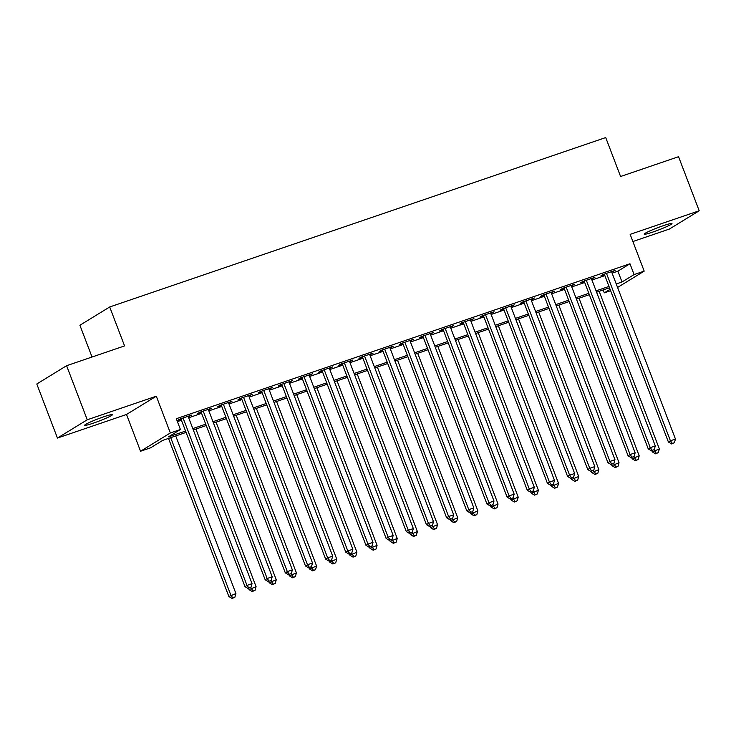 <?xml version="1.0" encoding="UTF-8"?>
<svg xmlns="http://www.w3.org/2000/svg" width="736" height="736" viewBox="0 0 736 736"><rect width="100%" height="100%" fill="white"/><g stroke="black" fill="none" stroke-linecap="round" stroke-linejoin="round"><path stroke-width="1.1" d="M93.408 423.126A14.867 1.214 159.1 0 0 112.452 414.662A14.867 1.214 159.1 0 0 103.712 416.806A14.867 1.214 159.1 0 0 84.668 425.27A14.867 1.214 159.1 0 0 93.408 423.126M652.933 232.024A14.867 1.214 159.1 0 0 671.977 223.56A14.867 1.214 159.1 0 0 663.246 225.704A14.867 1.214 159.1 0 0 644.202 234.168A14.867 1.214 159.1 0 0 652.933 232.024M186.088 432.409L162.711 440.386L150.632 447.801L140.548 451.242L170.347 432.961L180.43 429.52L168.351 436.926L185.564 431.048M126.509 414.469L156.308 396.198L87.253 419.778L66.599 365.709L36.8 383.99L57.445 438.058L126.509 414.469L140.548 451.242M92.037 357.024L79.902 325.257L109.701 306.976L605.719 137.568L620.586 176.502L678.555 156.704L699.2 210.772L630.145 234.361L644.184 271.133L617.568 287.454M632.877 241.528L669.401 229.052L699.2 210.772M610.622 290.692L604.302 292.854L610.089 289.303M603.189 289.947L604.302 292.854M87.253 419.778L57.445 438.058M188.287 416.742L191.636 415.058L179.538 419.189L177.523 420.422L181.047 419.216M208.454 409.86L211.793 408.167L199.695 412.298L197.68 413.54L201.213 412.335M228.611 402.969L231.96 401.286L219.862 405.416L217.847 406.649L221.38 405.444M248.777 396.088L252.126 394.395L240.028 398.526L238.013 399.768L241.537 398.562M268.944 389.197L272.283 387.513L260.185 391.644L258.17 392.877L261.703 391.672M289.101 382.315L292.45 380.622L280.352 384.753L278.337 385.995L281.87 384.79M309.267 375.424L312.616 373.741L300.518 377.872L298.503 379.104L302.027 377.899M329.434 368.543L332.773 366.85L320.675 370.981L318.66 372.214L322.193 371.008M349.591 361.652L352.94 359.968L340.842 364.099L338.827 365.332L342.35 364.127M369.757 354.77L373.097 353.078L360.999 357.208L358.993 358.441L362.517 357.236M389.924 347.88L393.263 346.187L381.165 350.327L379.15 351.56L382.683 350.354M410.081 340.998L413.43 339.305L401.332 343.436L399.317 344.669L402.84 343.464M430.247 334.107L433.587 332.414L421.489 336.554L419.483 337.787L423.007 336.582M450.414 327.216L453.753 325.533L441.655 329.664L439.64 330.896L443.173 329.691M470.571 320.335L473.92 318.642L461.822 322.773L459.807 324.015L463.33 322.81M490.737 313.444L494.077 311.76L481.979 315.891L479.964 317.124L483.497 315.919M510.894 306.562L514.243 304.87L502.145 309L500.13 310.242L503.663 309.037M531.061 299.672L534.41 297.988L522.312 302.119L520.297 303.352L523.82 302.146M551.227 292.79L554.567 291.097L542.469 295.228L540.454 296.47L543.987 295.265M571.384 285.899L574.733 284.216L562.635 288.346L560.62 289.579L564.153 288.374M591.551 279.018L594.9 277.325L582.802 281.456L580.787 282.688L584.31 281.483M612.104 273.148L617.89 271.17L629.97 263.755L176.3 418.71L180.43 429.52M177.413 421.608L181.442 420.238M188.674 417.763L201.6 413.347M208.84 410.872L221.766 406.465M229.006 403.99L241.923 399.574M249.164 397.1L262.09 392.693M269.33 390.218L282.256 385.802M289.496 383.327L302.413 378.911M309.654 376.446L322.58 372.03M329.82 369.555L342.746 365.139M349.986 362.673L362.903 358.257M370.144 355.782L383.07 351.366M390.31 348.901L403.236 344.485M410.467 342.01L423.393 337.594M430.634 335.128L443.56 330.712M450.8 328.238L463.726 323.822M470.957 321.347L483.883 316.94M491.124 314.465L504.05 310.049M511.29 307.574L524.207 303.168M531.447 300.693L544.373 296.277M551.614 293.802L564.54 289.395M571.78 286.92L584.697 282.504M591.937 280.03L604.863 275.614M611.717 272.127L615.057 270.443L602.959 274.574L600.944 275.807L604.477 274.602M156.308 396.198L170.347 432.961M629.97 263.755L634.101 274.574L644.184 271.133M66.599 365.709L124.568 345.911L109.701 306.976M609.509 287.785L596.583 292.201M589.352 294.676L576.426 299.092M569.186 301.558L556.26 305.974M549.019 308.448L536.093 312.864M528.862 315.33L515.936 319.746M508.696 322.221L495.77 326.637M488.529 329.102L475.612 333.518M468.372 335.993L455.446 340.409M448.206 342.884L435.28 347.291M428.039 349.766L415.122 354.182M407.882 356.656L394.956 361.063M387.716 363.538L374.79 367.954M367.549 370.429L354.632 374.836M347.392 377.31L334.466 381.726M327.226 384.201L314.3 388.617M307.068 391.083L294.142 395.499M286.902 397.974L273.976 402.39M266.736 404.855L253.81 409.271M246.578 411.746L233.652 416.162M226.412 418.628L213.486 423.044M206.246 425.518L193.329 429.934M616.234 283.958L622.021 281.98L634.101 274.574M192.804 428.573L205.73 424.166M212.971 421.691L225.897 417.275M233.137 414.8L246.054 410.394M253.294 407.919L266.22 403.503M273.461 401.028L286.387 396.621M293.618 394.146L306.544 389.73M313.784 387.256L326.71 382.84M333.951 380.374L346.877 375.958M354.108 373.483L367.034 369.067M374.274 366.602L387.2 362.186M394.441 359.711L407.358 355.295M414.598 352.829L427.524 348.413M434.764 345.938L447.69 341.522M454.931 339.048L467.848 334.641M475.088 332.166L488.014 327.75M495.254 325.275L508.18 320.868M515.421 318.394L528.338 313.978M535.578 311.503L548.504 307.096M555.744 304.621L568.67 300.205M575.902 297.73L588.828 293.314M596.068 290.849L608.994 286.433M617.89 271.17L622.021 281.98M612.858 271.188L613.042 271.676M592.701 278.079L592.885 278.558M572.534 284.961L572.718 285.448M552.368 291.852L552.552 292.33M532.211 298.733L532.395 299.221M512.044 305.624L512.228 306.112M491.878 312.506L492.062 312.993M471.721 319.396L471.905 319.884M451.554 326.278L451.738 326.766M431.388 333.169L431.572 333.656M411.231 340.06L411.415 340.538M391.064 346.941L391.248 347.429M370.898 353.832L371.091 354.31M350.741 360.714L350.925 361.201M330.574 367.604L330.758 368.083M310.417 374.486L310.601 374.974M290.251 381.377L290.435 381.855M270.084 388.258L270.268 388.746M249.927 395.149L250.111 395.628M229.761 402.031L229.945 402.518M209.594 408.922L209.778 409.409M189.437 415.803L189.621 416.291M604.293 274.114L668.398 442.014L670.413 440.772L606.492 273.369M672.4 443.44L674.415 442.75L672.4 443.44L670.413 440.772L675.455 439.052L611.533 271.648M668.398 442.014L671.591 443.937M674.415 442.75L675.455 439.052M651.829 450.68L652.289 451.886L659.346 448.932L599.159 291.318M653.982 449.806L656.291 453.321L655.482 453.818L658.306 452.631L656.291 453.321M659.346 448.932L658.306 452.631M655.482 453.818L652.289 451.886M584.126 281.005L648.241 448.896L650.256 447.663L586.325 280.25M652.234 450.331L654.249 449.641L652.234 450.331L650.256 447.663L655.298 445.942L591.367 278.53M648.241 448.896L651.434 450.818M654.249 449.641L655.298 445.942M563.96 287.886L628.075 455.786L630.09 454.544L566.159 287.141M632.068 457.212L634.092 456.522L632.068 457.212L630.09 454.544L635.131 452.824L571.2 285.421M628.075 455.786L631.267 457.709M634.092 456.522L635.131 452.824M543.803 294.777L607.918 462.668L609.923 461.435L546.002 294.023M611.91 464.103L613.925 463.413L611.91 464.103L609.923 461.435L614.965 459.715L551.043 292.302M607.918 462.668L611.101 464.591M613.925 463.413L614.965 459.715M523.636 301.659L587.751 469.559L589.766 468.317L525.835 300.914M591.744 470.985L593.759 470.295L591.744 470.985L589.766 468.317L594.808 466.596L530.877 299.193M587.751 469.559L590.944 471.482M593.759 470.295L594.808 466.596M631.672 457.571L632.132 458.776L639.188 455.823L579.002 298.209M633.816 456.688L636.125 460.202L635.324 460.699L638.14 459.522L636.125 460.202M639.188 455.823L638.14 459.522M635.324 460.699L632.132 458.776M611.506 464.453L611.966 465.658L619.022 462.705L558.836 305.1M613.658 463.579L615.958 467.093L615.158 467.59L617.982 466.403L615.958 467.093M619.022 462.705L617.982 466.403M615.158 467.59L611.966 465.658M591.339 471.344L591.808 472.549L598.856 469.596L538.669 311.981M593.492 470.46L595.801 473.984L594.992 474.472L597.816 473.294L595.801 473.984M598.856 469.596L597.816 473.294M594.992 474.472L591.808 472.549M571.182 478.225L571.642 479.44L578.698 476.477L518.512 318.872M573.326 477.351L575.635 480.866L574.834 481.362L577.65 480.176L575.635 480.866M578.698 476.477L577.65 480.176M574.834 481.362L571.642 479.44M503.479 308.55L567.585 476.44L569.6 475.208L505.669 307.795M571.587 477.876L573.602 477.186L571.587 477.876L569.6 475.208L574.641 473.487L510.71 306.075M567.585 476.44L570.777 478.363M573.602 477.186L574.641 473.487M551.016 485.116L551.476 486.321L558.532 483.368L498.346 325.754M553.168 484.233L555.478 487.756L554.668 488.244L557.492 487.066L555.478 487.756M558.532 483.368L557.492 487.066M554.668 488.244L551.476 486.321M483.313 315.44L547.428 483.331L549.433 482.098L485.512 314.686M551.42 484.757L553.435 484.067L551.42 484.757L549.433 482.098L554.475 480.369L490.553 312.966M547.428 483.331L550.611 485.254M553.435 484.067L554.475 480.369M530.858 492.007L531.318 493.212L538.366 490.25L478.179 332.644M533.002 491.124L535.311 494.638L534.502 495.135L537.326 493.948L535.311 494.638M538.366 490.25L537.326 493.948M534.502 495.135L531.318 493.212M463.146 322.322L527.261 490.213L529.276 488.98L465.345 321.568M531.254 491.648L533.269 490.958L531.254 491.648L529.276 488.98L534.318 487.26L470.387 319.847M527.261 490.213L530.454 492.145M533.269 490.958L534.318 487.26M510.692 498.888L511.152 500.094L518.208 497.14L458.022 339.526M512.845 498.005L515.145 501.529L514.344 502.016L517.16 500.839L515.145 501.529M518.208 497.14L517.16 500.839M514.344 502.016L511.152 500.094M442.989 329.213L507.095 497.104L509.11 495.871L445.188 328.458M511.097 498.53L513.112 497.849L511.097 498.53L509.11 495.871L514.151 494.141L450.22 326.738M507.095 497.104L510.287 499.026M513.112 497.849L514.151 494.141M490.526 505.779L490.986 506.984L498.042 504.022L437.856 346.417M492.678 504.896L494.988 508.41L494.178 508.907L497.002 507.72L494.988 508.41M498.042 504.022L497.002 507.72M494.178 508.907L490.986 506.984M422.823 336.094L486.938 503.985L488.952 502.752L425.022 335.349M490.93 505.42L492.945 504.73L490.93 505.42L488.952 502.752L493.985 501.032L430.063 333.62M486.938 503.985L490.121 505.917M492.945 504.73L493.985 501.032M470.368 512.661L470.828 513.866L477.876 510.913L417.698 353.298M472.512 511.787L474.821 515.301L474.012 515.789L476.836 514.611L474.821 515.301M477.876 510.913L476.836 514.611M474.012 515.789L470.828 513.866M402.656 342.985L466.771 510.876L468.786 509.643L404.855 342.231M470.764 512.302L472.779 511.621L470.764 512.302L468.786 509.643L473.828 507.923L409.897 340.51M466.771 510.876L469.964 512.799M472.779 511.621L473.828 507.923M450.202 519.552L450.662 520.757L457.718 517.794L397.532 360.189M452.355 518.668L454.655 522.183L453.854 522.68L456.679 521.493L454.655 522.183M457.718 517.794L456.679 521.493M453.854 522.68L450.662 520.757M382.499 349.867L446.605 517.758L448.62 516.525L384.698 349.122M450.607 519.193L452.622 518.503L450.607 519.193L448.62 516.525L453.661 514.804L389.74 347.392M446.605 517.758L449.797 519.69M452.622 518.503L453.661 514.804M430.036 526.433L430.496 527.638L437.552 524.685L377.366 367.071M432.188 525.559L434.498 529.074L433.688 529.57L436.512 528.384L434.498 529.074M437.552 524.685L436.512 528.384M433.688 529.57L430.496 527.638M362.333 356.758L426.448 524.648L428.462 523.416L364.532 356.003M430.44 526.084L432.455 525.394L430.44 526.084L428.462 523.416L433.504 521.695L369.573 354.283M426.448 524.648L429.631 526.571M432.455 525.394L433.504 521.695M409.878 533.324L410.338 534.529L417.395 531.567L357.208 373.962M412.022 532.441L414.331 535.955L413.531 536.452L416.346 535.274L414.331 535.955M417.395 531.567L416.346 535.274M413.531 536.452L410.338 534.529M389.712 540.206L390.172 541.411L397.228 538.458L337.042 380.843M391.865 539.332L394.165 542.846L393.364 543.343L396.189 542.156L394.165 542.846M397.228 538.458L396.189 542.156M393.364 543.343L390.172 541.411M369.546 547.096L370.006 548.302L377.062 545.348L316.876 387.734M371.698 546.213L374.008 549.728L373.198 550.224L376.022 549.047L374.008 549.728M377.062 545.348L376.022 549.047M373.198 550.224L370.006 548.302M342.166 363.639L406.281 531.539L408.296 530.297L344.365 362.894M410.274 532.965L412.298 532.275L410.274 532.965L408.296 530.297L413.338 528.577L349.407 361.174M406.281 531.539L409.474 533.462M412.298 532.275L413.338 528.577M322.009 370.53L386.115 538.421L388.13 537.188L324.208 369.776M390.117 539.856L392.132 539.166L390.117 539.856L388.13 537.188L393.171 535.468L329.25 368.055M386.115 538.421L389.307 540.344M392.132 539.166L393.171 535.468M301.843 377.412L365.958 545.312L367.972 544.07L304.042 376.666M369.95 546.738L371.965 546.048L369.95 546.738L367.972 544.07L373.014 542.349L309.083 374.946M365.958 545.312L369.15 547.234M371.965 546.048L373.014 542.349M349.388 553.978L349.848 555.183L356.905 552.23L296.718 394.616M351.532 553.104L353.841 556.618L353.041 557.115L355.856 555.928L353.841 556.618M356.905 552.23L355.856 555.928M353.041 557.115L349.848 555.183M281.676 384.302L345.791 552.193L347.806 550.96L283.875 383.548M349.784 553.628L351.808 552.938L349.784 553.628L347.806 550.96L352.848 549.24L288.917 381.828M345.791 552.193L348.984 554.116M351.808 552.938L352.848 549.24M329.222 560.869L329.682 562.074L336.738 559.121L276.552 401.506M331.375 559.986L333.675 563.509L332.874 563.997L335.699 562.819L333.675 563.509M336.738 559.121L335.699 562.819M332.874 563.997L329.682 562.074M261.519 391.184L325.634 559.084L327.64 557.842L263.718 390.439M329.627 560.51L331.642 559.82L329.627 560.51L327.64 557.842L332.681 556.122L268.76 388.718M325.634 559.084L328.817 561.007M331.642 559.82L332.681 556.122M309.056 567.75L309.525 568.965L316.572 566.002L256.386 408.397M311.208 566.876L313.518 570.391L312.708 570.888L315.532 569.701L313.518 570.391M316.572 566.002L315.532 569.701M312.708 570.888L309.525 568.965M241.353 398.075L305.468 565.966L307.482 564.733L243.552 397.32M309.46 567.401L311.475 566.711L309.46 567.401L307.482 564.733L312.524 563.012L248.593 395.6M305.468 565.966L308.66 567.888M311.475 566.711L312.524 563.012M288.898 574.641L289.358 575.846L296.415 572.893L236.228 415.279M291.042 573.758L293.351 577.282L292.551 577.769L295.366 576.592L293.351 577.282M296.415 572.893L295.366 576.592M292.551 577.769L289.358 575.846M221.196 404.966L285.301 572.856L287.316 571.614L223.385 404.211M289.303 574.282L291.318 573.592L289.303 574.282L287.316 571.614L292.358 569.894L228.427 402.491M285.301 572.856L288.494 574.779M291.318 573.592L292.358 569.894M268.732 581.523L269.192 582.737L276.248 579.775L216.062 422.17M270.885 580.649L273.194 584.163L272.384 584.66L275.209 583.473L273.194 584.163M276.248 579.775L275.209 583.473M272.384 584.66L269.192 582.737M201.029 411.847L265.144 579.738L267.15 578.505L203.228 411.093M269.137 581.173L271.152 580.483L269.137 581.173L267.15 578.505L272.191 576.785L208.27 409.372M265.144 579.738L268.327 581.661M271.152 580.483L272.191 576.785M248.575 588.414L249.035 589.619L256.082 586.666L195.896 429.051M250.718 587.53L253.028 591.054L252.218 591.542L255.042 590.364L253.028 591.054M256.082 586.666L255.042 590.364M252.218 591.542L249.035 589.619M180.863 418.738L244.978 586.629L246.992 585.396L183.062 417.984M248.97 588.055L250.985 587.365L248.97 588.055L246.992 585.396L252.034 583.666L188.103 416.263M244.978 586.629L248.17 588.552M250.985 587.365L252.034 583.666M168.498 438.408L228.868 596.51L235.925 593.547L175.738 435.942M170.697 437.662L230.883 595.268L232.861 597.936L232.061 598.432L234.876 597.246L232.861 597.936M235.925 593.547L234.876 597.246M232.061 598.432L228.868 596.51"/></g></svg>
